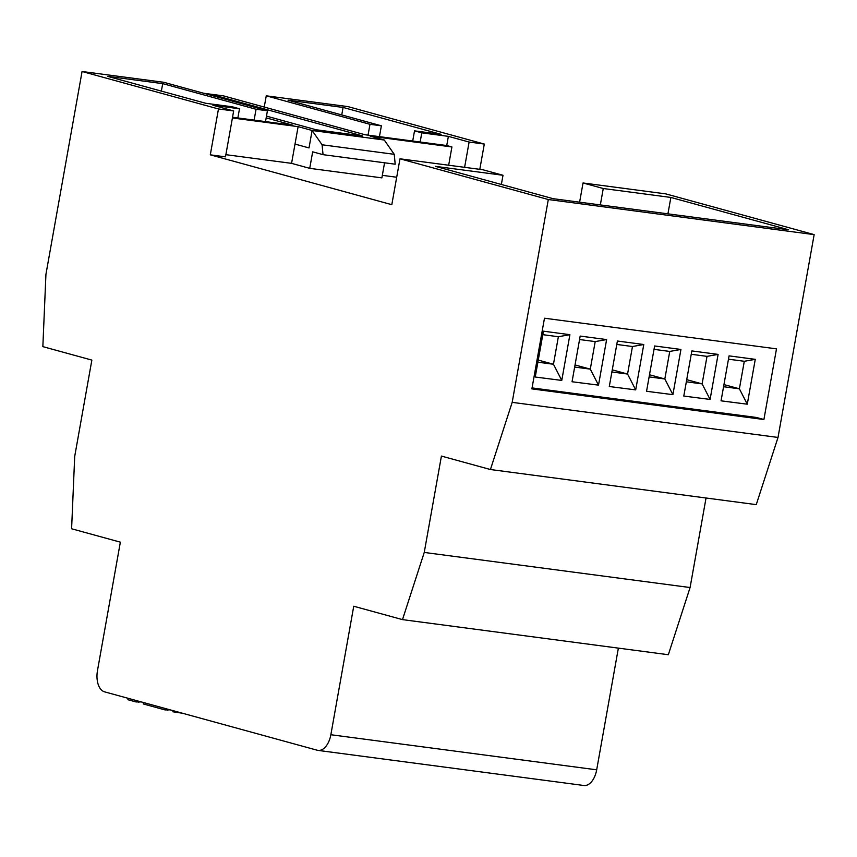 <?xml version="1.0" encoding="UTF-8"?>
<svg xmlns="http://www.w3.org/2000/svg" width="857" height="857" viewBox="0 0 857 857"><rect width="100%" height="100%" fill="white"/><g stroke="black" fill="none" stroke-linecap="round" stroke-linejoin="round"><path stroke-width="1.29" d="M173.093 710.657L172.9 711.771L182.541 713.249M170.2 709.864L165.037 709.917L143.548 704.015L143.558 702.547L143.29 703.908M141.137 701.947L136.017 701.947L128.186 699.794L128.186 698.326M532.058 387.91L756.377 417.455L763.908 419.523L776.496 348.853L544.474 318.215L531.886 388.885L763.908 419.523M609.295 386.518L617.404 341.022L643.778 344.514L635.701 389.892L609.295 386.518M683.8 396.063L691.845 350.92L718.102 354.402L710.089 399.426L683.8 396.063M535.239 377.026L543.413 331.177L569.905 334.691L561.764 380.422L535.239 377.026M572.048 381.751L580.178 336.073L606.617 339.576L598.507 385.136L572.048 381.751M646.553 391.285L654.619 345.971L680.94 349.452L672.895 394.659L646.553 391.285M721.058 400.83L729.061 355.869L755.263 359.34L747.283 404.193L721.058 400.83M643.778 344.514L632.466 346.517L616.794 344.45M612.273 369.849L627.57 374.048L635.701 389.892M611.887 371.981L627.57 374.048L632.466 346.517M718.102 354.402L707.014 356.362L691.245 354.273M686.725 379.662L702.119 383.893L710.089 399.426M686.339 381.804L702.119 383.893L707.014 356.362M542.792 334.669L558.368 336.726L569.905 334.691M561.764 380.422L553.461 364.257L558.368 336.726M538.26 360.09L553.461 364.257L537.885 362.2M606.617 339.576L595.197 341.589L579.568 339.533M575.036 364.943L590.291 369.131L598.507 385.136M574.661 367.064L590.291 369.131L595.197 341.589M680.94 349.452L669.746 351.434L654.02 349.356M649.499 374.755L664.839 378.965L672.895 394.659M649.113 376.898L664.839 378.965L669.746 351.434M755.263 359.34L744.294 361.279L728.471 359.19M723.951 384.579L739.387 388.81L747.283 404.193M723.565 386.721L739.387 388.81L744.294 361.279M203.687 93.263L223.495 95.877L365.082 134.753L446.733 145.529L451.918 146.954L370.267 136.177L384.268 140.023L394.241 154.314L322.082 144.779L312.119 130.489L309.013 147.929L295.012 144.083L309.013 147.929L312.119 130.489L298.118 126.643L232.408 117.977M394.241 154.314L395.195 164.201L323.046 154.667L322.082 144.779M384.268 140.023L312.119 130.489L384.268 140.023M384.568 162.798L381.879 177.87L309.731 168.347L312.666 151.818L323.046 154.667M298.118 126.643L291.573 163.355L309.731 168.347M265.509 121.608L267.438 110.767L163.719 82.283L82.068 71.506L45.935 274.326L42.85 346.635L91.86 360.09L74.698 456.46L71.602 528.769L120.355 542.16L97.473 670.635A18.683 10.691 -82.5 0 0 104.575 691.845L317.208 750.229A18.683 10.691 -82.5 0 0 318.033 750.4A18.683 10.691 -82.5 0 0 330.856 734.728L353.737 606.242L402.49 619.622L424.247 552.444L690.089 587.538L668.331 654.727L402.49 619.622M618.368 648.128L596.686 769.822A18.683 10.691 97.5 0 1 583.874 785.494L318.033 750.4M706.039 498.003L690.089 587.538M778.017 437.445L756.26 504.634L490.429 469.529L512.186 402.351L548.309 199.531L814.15 234.625L778.017 437.445L512.186 402.351M579.611 202.177L583.039 182.97L665.825 193.896L814.15 234.625M264.256 107.061L266.248 95.823L347.899 106.6L484.301 144.062L479.802 169.332M82.068 71.506L218.471 108.957L210.297 154.838L391.81 204.684L399.983 158.802L548.309 199.531M490.429 469.529L441.419 456.074L424.247 552.444M484.301 144.062L469.111 142.048L448.372 136.359L421.783 132.846L414.52 130.853L441.109 134.356L343.089 107.446L288.016 100.173L381.376 125.808L369.978 124.308L368.049 135.138M266.248 95.823L369.978 124.308M464.612 167.329L469.111 142.048M237.86 117.955L239.499 108.775L212.911 105.261L233.661 110.96L225.487 156.852L210.297 154.838M267.438 110.767L256.05 109.257L162.701 83.632L107.628 76.359L205.648 103.269L232.236 106.782L239.499 108.775M233.661 110.96L218.471 108.957M254.122 120.098L256.05 109.257M162.701 83.632L161.362 91.11M381.376 125.808L379.447 136.649M341.75 114.934L343.089 107.446M414.52 130.853L412.71 141.041M421.783 132.846L420.144 142.026M446.733 145.529L448.372 136.359M399.983 158.802L482.78 169.729L503.005 175.278L435.399 166.354L553.129 198.685L788.59 229.772L670.86 197.442L603.264 188.519L583.039 182.97M503.005 175.278L501.366 184.469M670.86 197.442L667.935 213.843M603.264 188.519L600.339 204.919M232.536 117.248L292.923 125.229L266.173 117.88M266.484 116.124L316.212 129.782L362.543 135.899L219.403 96.595L212.504 95.684M451.918 146.954L448.661 165.23M382.329 175.342L396.705 177.238M225.873 154.678L291.573 163.355M219.231 97.527L219.403 96.595M175.246 712.285L175.417 711.299M167.779 710.367L167.972 709.253M165.294 708.514L165.037 709.917M143.548 704.015L143.805 702.611M128.186 699.794L128.432 698.391M136.263 700.544L136.017 701.947M138.748 702.397L138.952 701.283M596.686 769.822L330.856 734.728M173.071 710.657L172.878 711.781M128.164 698.316L127.918 699.698"/></g></svg>
